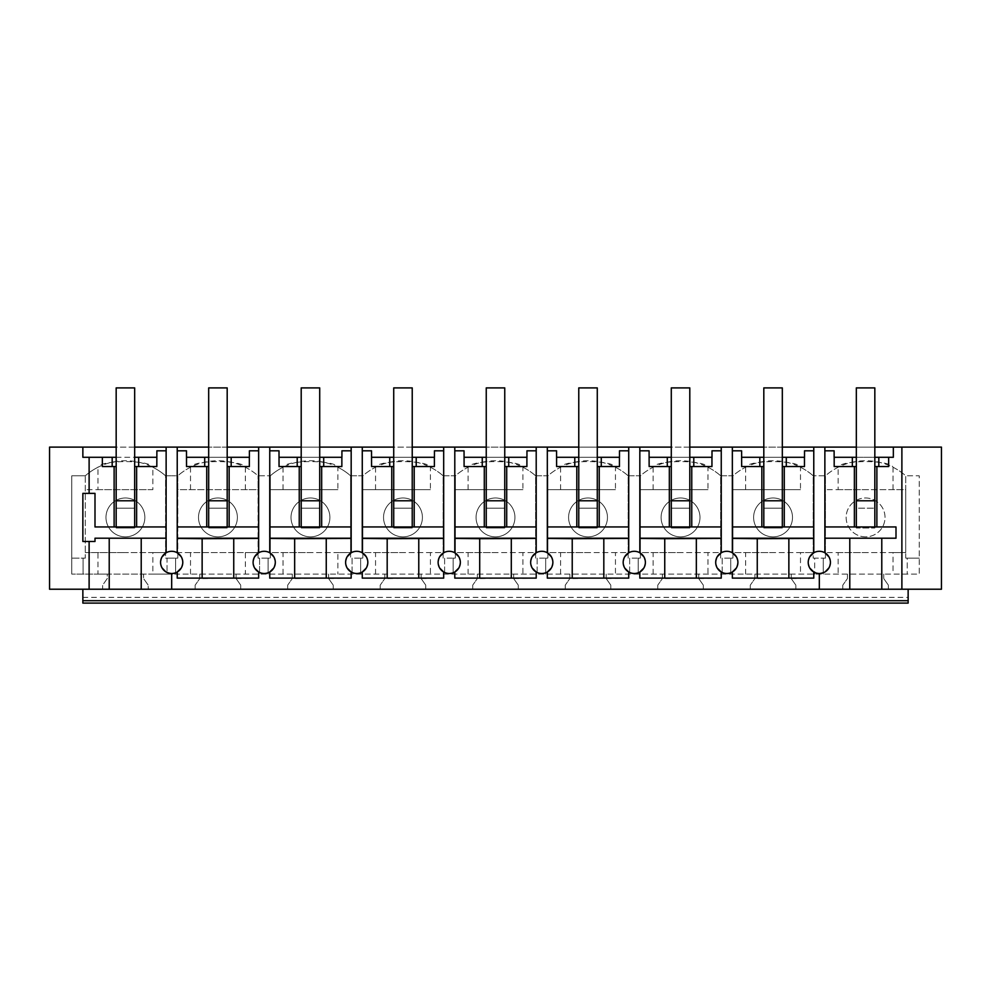 <?xml version="1.0" encoding="UTF-8"?>
<svg xmlns="http://www.w3.org/2000/svg" width="991" height="991" viewBox="0 0 991 991"><rect width="100%" height="100%" fill="white"/><g stroke="black" fill="none" stroke-linecap="round" stroke-linejoin="round"><path stroke-width="0.74" stroke-dasharray="4.96 3.72" d="M82.86 597.362L908.14 597.362L908.14 603.098L82.86 603.098L82.86 589.224L49.55 589.224L49.55 447.114L941.45 447.114L941.45 589.224L908.14 589.224L908.14 600.695L82.86 600.695L82.86 589.224L82.86 600.695M190.507 467.257L190.507 489.665L177.798 489.665L177.798 475.791A61.058 61.058 0 0 1 190.507 467.257C193.307 459.7 242.572 459.7 245.372 467.257A61.058 61.058 0 0 1 258.069 475.791L270.32 475.791L258.069 475.791A61.058 61.058 0 0 0 177.798 475.791L171.678 475.791L177.798 475.791L177.798 558.131L171.678 558.131L175.605 558.131L175.605 574.111L167.045 574.111L167.045 558.131L171.678 558.131L165.559 558.131L165.559 475.791L171.678 475.791L165.559 475.791A61.058 61.058 0 0 0 152.849 467.257C150.05 459.7 100.785 459.7 97.985 467.257A61.058 61.058 0 0 0 85.276 475.791L85.276 558.131L71.761 558.131L71.761 475.791L85.276 475.791L85.276 558.131L83.083 558.131L83.083 574.111L83.083 558.131L71.761 558.131L71.761 574.111L71.761 475.791L85.276 475.791A61.058 61.058 0 0 1 165.559 475.791L165.559 558.131L167.045 558.131L167.045 574.111L152.849 574.111L152.849 552.582L165.559 552.582L125.411 552.582L152.849 552.582M85.276 552.582L125.411 552.582L85.276 552.582M82.86 589.224L908.14 589.224L82.86 589.224L148.204 589.224L102.63 589.224L102.63 585.161L107.263 578.558L107.263 574.111L71.761 574.111L97.985 574.111L97.985 552.582M97.985 489.665L125.411 489.665L85.276 489.665L97.985 489.665L97.985 467.257M152.849 489.665L125.411 489.665L152.849 489.665L152.849 467.257M165.708 571.757L171.678 573.492L171.678 589.224L148.204 589.224L148.204 585.161L143.571 578.558L143.571 574.111L107.263 574.111L107.263 578.558L102.63 585.161L102.63 589.224L148.204 589.224L148.204 585.161L143.571 578.558L143.571 574.111L919.239 574.111L919.239 475.791L905.724 475.791L919.239 475.791L919.239 574.111L175.605 574.111L175.605 558.131L177.798 558.131L177.798 552.582L245.372 552.582L245.372 574.111M97.985 574.111L152.849 574.111M125.411 497.99A19.436 19.436 0 0 0 105.975 517.426A19.436 19.436 0 0 0 125.411 536.862A19.436 19.436 0 0 0 144.859 517.426A19.436 19.436 0 0 0 125.411 497.99A19.436 19.436 0 0 1 144.859 517.426A19.436 19.436 0 0 1 125.411 536.862A19.436 19.436 0 0 1 105.975 517.426A19.436 19.436 0 0 1 125.411 497.99M165.918 552.904L166.129 526.952L134.665 526.952L134.665 500.777L116.17 500.777L116.17 526.952L95 526.952M116.17 526.952L116.17 528.03L116.17 526.952L134.665 526.952L134.665 528.03L116.17 528.03L116.17 508.172L134.665 508.172L116.17 508.172L134.665 508.172L116.17 508.172L116.17 528.03L134.665 528.03L134.665 508.172L134.665 528.03L116.17 528.03L134.665 528.03L134.665 526.952M102.358 466.538L116.17 466.538L116.17 457.285L116.17 466.538M166.129 538.212L95 538.212M116.17 457.285L134.665 457.285L134.665 466.538L156.813 466.538M166.129 526.952L166.129 447.114M82.86 447.114L82.86 457.285L156.875 457.285L156.875 450.818L166.129 450.818M134.665 447.114L116.17 447.114M161.991 556.967L160.579 562.393L161.979 567.793M95 493.369L82.86 493.369L82.86 541.482L95 541.482M134.665 457.285L134.665 466.538M134.665 500.777L134.665 387.902L116.17 387.902L116.17 508.172L116.17 500.777L134.665 500.777M181.229 568.066L182.778 562.393L181.217 556.719M177.228 447.114L177.228 552.78A11.099 11.099 0 0 0 166.129 552.78M171.678 573.492A11.099 11.099 0 0 0 177.228 572.005M171.678 589.224L908.14 589.224L908.14 600.695M908.14 597.362L908.14 589.224M893.015 467.257L893.015 489.665L905.724 489.665L905.724 475.791A61.058 61.058 0 0 0 893.015 467.257C890.215 459.7 840.95 459.7 838.151 467.257A61.058 61.058 0 0 0 825.441 475.791L813.202 475.791L825.441 475.791A61.058 61.058 0 0 1 905.724 475.791L905.724 558.131L907.223 558.131L907.223 574.111L907.223 558.131L919.264 558.131L905.724 558.131L905.724 552.582L865.589 552.582L893.015 552.582L893.015 574.111M745.628 574.111L745.628 552.582L732.931 552.582L732.931 558.131L732.931 475.791L726.799 475.791L732.931 475.791A61.058 61.058 0 0 1 813.202 475.791L813.202 558.131L823.248 558.131L823.248 574.111L823.248 558.131L825.441 558.131L814.701 558.131L814.701 574.111L814.701 558.131L813.202 558.131L813.202 552.582L800.493 552.582L800.493 574.111M726.799 475.791L720.68 475.791L726.799 475.791M653.119 574.111L653.119 552.582L640.409 552.582L640.409 558.131L640.409 475.791L634.277 475.791L640.409 475.791A61.058 61.058 0 0 1 720.68 475.791L720.68 558.131L720.68 552.582L707.97 552.582L707.97 574.111M634.277 475.791L628.158 475.791L634.277 475.791M560.596 574.111L560.596 552.582L547.887 552.582L547.887 558.131L547.887 475.791L541.755 475.791L547.887 475.791A61.058 61.058 0 0 1 628.158 475.791L628.158 558.131L628.158 552.582L615.448 552.582L615.448 574.111M541.755 475.791L535.635 475.791L541.755 475.791M468.074 574.111L468.074 552.582L455.365 552.582L455.365 558.131L455.365 475.791L449.245 475.791L455.365 475.791A61.058 61.058 0 0 1 535.635 475.791L535.635 558.131L535.635 552.582L522.926 552.582L522.926 574.111M449.245 475.791L443.113 475.791L449.245 475.791M375.552 574.111L375.552 552.582L362.842 552.582L362.842 558.131L362.842 475.791L356.723 475.791L362.842 475.791A61.058 61.058 0 0 1 443.113 475.791L443.113 558.131L443.113 552.582L430.404 552.582L430.404 574.111M356.723 475.791L350.591 475.791L356.723 475.791M283.03 574.111L283.03 552.582L270.32 552.582L270.32 558.131L270.32 475.791A61.058 61.058 0 0 1 350.591 475.791L350.591 558.131L350.591 552.582L337.881 552.582L337.881 574.111M199.786 574.111L199.786 578.558L195.153 585.161L199.786 578.558L199.786 574.111M195.153 589.224L195.153 585.161L195.153 589.224L240.726 589.224L240.726 585.161L236.093 578.558L236.093 574.111L236.093 578.558L240.726 585.161L240.726 589.224L195.153 589.224M292.295 574.111L292.295 578.558L287.675 585.161L292.295 578.558L292.295 574.111M287.675 589.224L287.675 585.161L287.675 589.224L333.236 589.224L333.236 585.161L328.616 578.558L328.616 574.111L328.616 578.558L333.236 585.161L333.236 589.224L287.675 589.224M384.818 574.111L384.818 578.558L380.197 585.161L384.818 578.558L384.818 574.111M380.197 589.224L380.197 585.161L380.197 589.224L425.758 589.224L425.758 585.161L421.138 578.558L421.138 574.111L421.138 578.558L425.758 585.161L425.758 589.224L380.197 589.224M477.34 574.111L477.34 578.558L472.719 585.161L477.34 578.558L477.34 574.111M472.719 589.224L472.719 585.161L472.719 589.224L518.281 589.224L518.281 585.161L513.66 578.558L513.66 574.111L513.66 578.558L518.281 585.161L518.281 589.224L472.719 589.224M569.862 574.111L569.862 578.558L565.242 585.161L569.862 578.558L569.862 574.111M565.242 589.224L565.242 585.161L565.242 589.224L610.803 589.224L610.803 585.161L606.182 578.558L606.182 574.111L606.182 578.558L610.803 585.161L610.803 589.224L565.242 589.224M662.384 574.111L662.384 578.558L657.764 585.161L662.384 578.558L662.384 574.111M657.764 589.224L657.764 585.161L657.764 589.224L703.325 589.224L703.325 585.161L698.705 578.558L698.705 574.111L698.705 578.558L703.325 585.161L703.325 589.224L657.764 589.224M754.907 574.111L754.907 578.558L750.274 585.161L754.907 578.558L754.907 574.111M750.274 589.224L750.274 585.161L750.274 589.224L795.847 589.224L795.847 585.161L791.214 578.558L791.214 574.111L791.214 578.558L795.847 585.161L795.847 589.224L750.274 589.224M847.429 574.111L847.429 578.558L842.796 585.161L847.429 578.558L847.429 574.111M842.796 589.224L842.796 585.161L842.796 589.224L888.37 589.224L888.37 585.161L883.737 578.558L883.737 574.111L883.737 578.558L888.37 585.161L888.37 589.224L842.796 589.224M227.187 447.114L208.68 447.114M319.709 447.114L301.202 447.114M412.231 447.114L393.724 447.114M504.753 447.114L486.247 447.114M597.276 447.114L578.769 447.114M689.798 447.114L671.291 447.114M782.32 447.114L763.813 447.114M874.83 447.114L856.335 447.114M896 538.212L824.871 538.212L824.871 526.952L896 526.952M888.642 466.538L874.83 466.538L874.83 457.285L856.335 457.285L856.335 466.538L834.187 466.538M893.337 447.114L893.337 457.285L834.125 457.285L834.125 450.818L824.871 450.818L824.871 447.114M856.335 526.952L856.335 528.03L874.83 528.03L856.335 528.03L856.335 508.172L874.83 508.172L874.83 500.777L874.83 528.03L874.83 387.902L856.335 387.902L856.335 528.03L874.83 528.03L874.83 526.952M177.228 526.952L208.68 526.952L208.68 528.03L208.68 500.777L208.68 526.952L258.651 526.952L258.651 552.78A11.099 11.099 0 0 1 269.75 552.78L269.75 526.952L301.202 526.952L301.202 528.03L301.202 500.777L301.202 526.952L351.173 526.952L351.173 552.78A11.099 11.099 0 0 1 362.272 552.78L362.272 526.952L393.724 526.952L393.724 528.03L393.724 500.777L393.724 526.952L443.683 526.952L443.683 552.78A11.099 11.099 0 0 1 454.795 552.78L454.795 526.952L486.247 526.952L486.247 528.03L486.247 500.777L486.247 526.952L536.205 526.952L536.205 552.78A11.099 11.099 0 0 1 547.317 552.78L547.317 526.952L578.769 526.952L578.769 528.03L578.769 500.777L578.769 526.952L628.728 526.952L628.728 552.78A11.099 11.099 0 0 1 639.827 552.78L639.827 526.952L671.291 526.952L671.291 528.03L671.291 500.777L671.291 526.952L721.25 526.952L721.25 552.78A11.099 11.099 0 0 1 732.349 552.78L732.349 526.952L763.813 526.952L763.813 528.03L763.813 500.777L763.813 526.952L813.772 526.952L813.772 552.78A11.099 11.099 0 0 1 824.871 552.78L824.871 538.212M824.871 526.952L824.871 450.818M825.292 571.757L819.322 573.492L819.322 589.224M829.021 567.793L830.421 562.393L829.009 556.967M874.83 457.285L874.83 466.538M856.335 457.285L856.335 466.538M856.335 508.172L856.335 500.777L856.335 508.172L874.83 508.172L856.335 508.172L856.335 528.03L874.83 528.03L874.83 508.172L856.335 508.172M809.771 568.066L808.222 562.393L809.783 556.719M813.772 572.005A11.099 11.099 0 0 0 819.322 573.492M865.589 536.862A19.436 19.436 0 0 1 846.141 517.426A19.436 19.436 0 0 1 865.589 497.99A19.436 19.436 0 0 1 885.025 517.426A19.436 19.436 0 0 1 865.589 536.862A19.436 19.436 0 0 1 846.141 517.426A19.436 19.436 0 0 1 865.589 497.99A19.436 19.436 0 0 1 885.025 517.426A19.436 19.436 0 0 1 865.589 536.862M893.015 552.582L905.724 552.582L905.724 489.665L865.589 489.665L893.015 489.665M838.151 552.582L865.589 552.582L825.441 552.582L825.441 558.131L825.441 475.791L825.441 552.582L838.151 552.582L838.151 574.111M838.151 489.665L865.589 489.665L825.441 489.665L838.151 489.665L838.151 467.257M258.651 526.952L258.651 447.114M177.228 450.818L186.481 450.818L186.481 457.285L249.398 457.285L249.398 450.818L258.651 450.818M202.139 578.112L177.228 578.298M186.531 466.538L208.68 466.538L208.68 457.285L208.68 466.538M269.75 572.005A11.099 11.099 0 0 1 258.651 572.005M732.349 572.005A11.099 11.099 0 0 1 721.25 572.005M639.827 572.005A11.099 11.099 0 0 1 628.728 572.005M547.317 572.005A11.099 11.099 0 0 1 536.205 572.005M454.795 572.005A11.099 11.099 0 0 1 443.683 572.005M362.272 572.005A11.099 11.099 0 0 1 351.173 572.005M249.336 466.538L227.187 466.538L227.187 457.285L208.68 457.285M233.74 578.112L202.139 578.571M258.651 578.298L233.74 578.571M254.662 556.707L253.101 562.393L254.65 568.066M273.739 568.066L275.3 562.393L273.739 556.719M208.68 526.952L208.68 528.03L227.187 528.03L208.68 528.03L227.187 528.03L227.187 387.902L208.68 387.902L208.68 508.172L227.187 508.172L208.68 508.172L227.187 508.172L208.68 508.172L208.68 528.03L227.187 528.03L227.187 526.952M190.507 489.665L258.069 489.665L258.069 475.791L258.069 558.131L259.568 558.131L259.568 574.111L259.568 558.131L268.115 558.131L268.115 574.111L268.115 558.131L270.32 558.131L258.069 558.131L258.069 552.582L245.372 552.582M245.372 467.257L245.372 489.665L258.069 489.665L258.069 552.582L190.507 552.582L190.507 574.111M190.507 552.582L177.798 552.582L177.798 489.665L245.372 489.665M227.187 457.285L227.187 466.538M217.933 536.862A19.436 19.436 0 0 1 198.497 517.426A19.436 19.436 0 0 1 217.933 497.99A19.436 19.436 0 0 1 237.382 517.426A19.436 19.436 0 0 1 217.933 536.862A19.436 19.436 0 0 0 237.382 517.426A19.436 19.436 0 0 0 217.933 497.99A19.436 19.436 0 0 0 198.497 517.426A19.436 19.436 0 0 0 217.933 536.862M269.75 526.952L269.75 447.114M351.173 526.952L351.173 447.114M269.75 450.818L279.004 450.818L279.004 457.285L341.92 457.285L341.92 450.818L351.173 450.818M294.661 578.112L269.75 578.298M279.053 466.538L301.202 466.538L301.202 457.285L301.202 466.538M283.03 467.257L283.03 489.665L270.32 489.665L270.32 475.791A61.058 61.058 0 0 1 283.03 467.257C285.829 459.7 335.082 459.7 337.881 467.257A61.058 61.058 0 0 1 350.591 475.791L350.591 552.582L310.456 552.582L337.881 552.582M341.858 466.538L319.709 466.538L319.709 457.285L301.202 457.285M326.25 578.112L294.661 578.571M351.173 578.298L326.25 578.571M347.184 556.707L345.611 562.393L347.172 568.066M366.261 568.066L367.822 562.393L366.261 556.719M301.202 526.952L301.202 528.03L319.709 528.03L301.202 528.03L319.709 528.03L319.709 387.902L301.202 387.902L301.202 508.172L319.709 508.172L301.202 508.172L319.709 508.172L301.202 508.172L301.202 528.03L319.709 528.03L319.709 526.952M352.09 558.131L352.09 574.111L352.09 558.131L360.637 558.131L360.637 574.111L360.637 558.131L362.842 558.131L352.09 558.131M283.03 552.582L310.456 552.582L270.32 552.582L270.32 489.665L337.881 489.665L337.881 467.257M283.03 489.665L337.881 489.665M319.709 457.285L319.709 466.538M310.456 536.862A19.436 19.436 0 0 1 291.02 517.426A19.436 19.436 0 0 1 310.456 497.99A19.436 19.436 0 0 1 329.904 517.426A19.436 19.436 0 0 1 310.456 536.862A19.436 19.436 0 0 0 329.904 517.426A19.436 19.436 0 0 0 310.456 497.99A19.436 19.436 0 0 0 291.02 517.426A19.436 19.436 0 0 0 310.456 536.862M362.272 526.952L362.272 447.114M443.683 526.952L443.683 447.114M362.272 450.818L371.526 450.818L371.526 457.285L434.442 457.285L434.442 450.818L443.683 450.818M387.184 578.112L362.272 578.298M371.575 466.538L393.724 466.538L393.724 457.285L393.724 466.538M375.552 467.257L375.552 489.665L362.842 489.665L362.842 475.791A61.058 61.058 0 0 1 375.552 467.257C378.351 459.7 427.604 459.7 430.404 467.257A61.058 61.058 0 0 1 443.113 475.791L443.113 552.582L402.978 552.582L430.404 552.582M434.38 466.538L412.231 466.538L412.231 457.285L393.724 457.285M418.772 578.112L387.184 578.571M443.683 578.298L418.772 578.571M439.694 556.707L438.133 562.393L439.694 568.066M458.783 568.066L460.344 562.393L458.783 556.719M393.724 526.952L393.724 528.03L412.231 528.03L393.724 528.03L412.231 528.03L412.231 387.902L393.724 387.902L393.724 508.172L412.231 508.172L393.724 508.172L412.231 508.172L393.724 508.172L393.724 528.03L412.231 528.03L412.231 526.952M444.612 558.131L444.612 574.111L444.612 558.131L453.16 558.131L453.16 574.111L453.16 558.131L455.365 558.131L444.612 558.131M375.552 552.582L402.978 552.582L362.842 552.582L362.842 489.665L430.404 489.665L430.404 467.257M375.552 489.665L430.404 489.665M412.231 457.285L412.231 466.538M402.978 536.862A19.436 19.436 0 0 1 383.542 517.426A19.436 19.436 0 0 1 402.978 497.99A19.436 19.436 0 0 1 422.414 517.426A19.436 19.436 0 0 1 402.978 536.862A19.436 19.436 0 0 0 422.414 517.426A19.436 19.436 0 0 0 402.978 497.99A19.436 19.436 0 0 0 383.542 517.426A19.436 19.436 0 0 0 402.978 536.862M454.795 526.952L454.795 447.114M536.205 526.952L536.205 447.114M454.795 450.818L464.048 450.818L464.048 457.285L526.952 457.285L526.952 450.818L536.205 450.818M479.706 578.112L454.795 578.298M464.098 466.538L486.247 466.538L486.247 457.285L486.247 466.538M468.074 467.257L468.074 489.665L455.365 489.665L455.365 475.791A61.058 61.058 0 0 1 468.074 467.257C470.874 459.7 520.126 459.7 522.926 467.257A61.058 61.058 0 0 1 535.635 475.791L535.635 552.582L495.5 552.582L522.926 552.582M526.902 466.538L504.753 466.538L504.753 457.285L486.247 457.285M511.294 578.112L479.706 578.571M536.205 578.298L511.294 578.571M532.217 556.707L530.656 562.393L532.217 568.066M551.306 568.066L552.867 562.393L551.306 556.719M486.247 526.952L486.247 528.03L504.753 528.03L486.247 528.03L504.753 528.03L504.753 387.902L486.247 387.902L486.247 508.172L504.753 508.172L486.247 508.172L504.753 508.172L486.247 508.172L486.247 528.03L504.753 528.03L504.753 526.952M537.134 558.131L537.134 574.111L537.134 558.131L545.682 558.131L545.682 574.111L545.682 558.131L547.887 558.131L537.134 558.131M468.074 552.582L495.5 552.582L455.365 552.582L455.365 489.665L522.926 489.665L522.926 467.257M468.074 489.665L522.926 489.665M504.753 457.285L504.753 466.538M495.5 536.862A19.436 19.436 0 0 1 476.064 517.426A19.436 19.436 0 0 1 495.5 497.99A19.436 19.436 0 0 1 514.936 517.426A19.436 19.436 0 0 1 495.5 536.862A19.436 19.436 0 0 0 514.936 517.426A19.436 19.436 0 0 0 495.5 497.99A19.436 19.436 0 0 0 476.064 517.426A19.436 19.436 0 0 0 495.5 536.862M547.317 526.952L547.317 447.114M628.728 526.952L628.728 447.114M547.317 450.818L556.558 450.818L556.558 457.285L619.474 457.285L619.474 450.818L628.728 450.818M572.228 578.112L547.317 578.298M556.62 466.538L578.769 466.538L578.769 457.285L578.769 466.538M560.596 467.257L560.596 489.665L547.887 489.665L547.887 475.791A61.058 61.058 0 0 1 560.596 467.257C563.396 459.7 612.649 459.7 615.448 467.257A61.058 61.058 0 0 1 628.158 475.791L628.158 552.582L588.022 552.582L615.448 552.582M619.425 466.538L597.276 466.538L597.276 457.285L578.769 457.285M603.816 578.112L572.228 578.571M628.728 578.298L603.816 578.571M624.739 556.707L623.178 562.393L624.739 568.066M643.828 568.066L645.389 562.393L643.816 556.719M578.769 526.952L578.769 528.03L597.276 528.03L578.769 528.03L597.276 528.03L597.276 387.902L578.769 387.902L578.769 508.172L597.276 508.172L578.769 508.172L597.276 508.172L578.769 508.172L578.769 528.03L597.276 528.03L597.276 526.952M629.657 558.131L629.657 574.111L629.657 558.131L638.204 558.131L638.204 574.111L638.204 558.131L640.409 558.131L629.657 558.131M560.596 552.582L588.022 552.582L547.887 552.582L547.887 489.665L615.448 489.665L615.448 467.257M560.596 489.665L615.448 489.665M597.276 457.285L597.276 466.538M588.022 536.862A19.436 19.436 0 0 1 568.586 517.426A19.436 19.436 0 0 1 588.022 497.99A19.436 19.436 0 0 1 607.458 517.426A19.436 19.436 0 0 1 588.022 536.862A19.436 19.436 0 0 0 607.458 517.426A19.436 19.436 0 0 0 588.022 497.99A19.436 19.436 0 0 0 568.586 517.426A19.436 19.436 0 0 0 588.022 536.862M639.827 526.952L639.827 447.114M721.25 526.952L721.25 447.114M639.827 450.818L649.08 450.818L649.08 457.285L711.996 457.285L711.996 450.818L721.25 450.818M664.75 578.112L639.827 578.298M649.142 466.538L671.291 466.538L671.291 457.285L671.291 466.538M653.119 467.257L653.119 489.665L640.409 489.665L640.409 475.791A61.058 61.058 0 0 1 653.119 467.257C655.918 459.7 705.171 459.7 707.97 467.257A61.058 61.058 0 0 1 720.68 475.791L720.68 552.582L680.544 552.582L707.97 552.582M711.947 466.538L689.798 466.538L689.798 457.285L671.291 457.285M696.339 578.112L664.75 578.571M721.25 578.298L696.339 578.571M717.261 556.707L715.7 562.393L717.261 568.066M736.35 568.066L737.899 562.393L736.338 556.719M671.291 526.952L671.291 528.03L689.798 528.03L671.291 528.03L689.798 528.03L689.798 387.902L671.291 387.902L671.291 508.172L689.798 508.172L671.291 508.172L689.798 508.172L671.291 508.172L671.291 528.03L689.798 528.03L689.798 526.952M722.179 558.131L722.179 574.111L722.179 558.131L730.726 558.131L730.726 574.111L730.726 558.131L732.931 558.131L722.179 558.131M653.119 552.582L680.544 552.582L640.409 552.582L640.409 489.665L707.97 489.665L707.97 467.257M653.119 489.665L707.97 489.665M689.798 457.285L689.798 466.538M680.544 536.862A19.436 19.436 0 0 1 661.096 517.426A19.436 19.436 0 0 1 680.544 497.99A19.436 19.436 0 0 1 699.98 517.426A19.436 19.436 0 0 1 680.544 536.862A19.436 19.436 0 0 0 699.98 517.426A19.436 19.436 0 0 0 680.544 497.99A19.436 19.436 0 0 0 661.096 517.426A19.436 19.436 0 0 0 680.544 536.862M732.349 526.952L732.349 447.114M813.772 526.952L813.772 447.114M732.349 450.818L741.602 450.818L741.602 457.285L804.519 457.285L804.519 450.818L813.772 450.818M757.26 578.112L732.349 578.298M741.664 466.538L763.813 466.538L763.813 457.285L763.813 466.538M745.628 467.257L745.628 489.665L732.931 489.665L732.931 475.791A61.058 61.058 0 0 1 745.628 467.257C748.44 459.7 797.693 459.7 800.493 467.257A61.058 61.058 0 0 1 813.202 475.791L813.202 552.582L773.067 552.582L800.493 552.582M804.469 466.538L782.32 466.538L782.32 457.285L763.813 457.285M788.861 578.112L757.26 578.571M813.772 578.298L788.861 578.571M763.813 526.952L763.813 528.03L782.32 528.03L763.813 528.03L782.32 528.03L782.32 387.902L763.813 387.902L763.813 508.172L782.32 508.172L763.813 508.172L782.32 508.172L763.813 508.172L763.813 528.03L782.32 528.03L782.32 526.952M745.628 552.582L773.067 552.582L732.931 552.582L732.931 489.665L800.493 489.665L800.493 467.257M745.628 489.665L800.493 489.665M782.32 457.285L782.32 466.538M773.067 536.862A19.436 19.436 0 0 1 753.618 517.426A19.436 19.436 0 0 1 773.067 497.99A19.436 19.436 0 0 1 792.503 517.426A19.436 19.436 0 0 1 773.067 536.862A19.436 19.436 0 0 0 792.503 517.426A19.436 19.436 0 0 0 773.067 497.99A19.436 19.436 0 0 0 753.618 517.426A19.436 19.436 0 0 0 773.067 536.862M874.83 500.777L856.335 500.777L874.83 500.777M227.187 500.777L208.68 500.777L227.187 500.777M319.709 500.777L301.202 500.777L319.709 500.777M412.231 500.777L393.724 500.777L412.231 500.777M504.753 500.777L486.247 500.777L504.753 500.777M597.276 500.777L578.769 500.777L597.276 500.777M689.798 500.777L671.291 500.777L689.798 500.777M782.32 500.777L763.813 500.777L782.32 500.777"/><path stroke-width="1.49" d="M819.322 573.492A11.099 11.099 0 0 0 830.421 562.393A11.099 11.099 0 0 0 819.322 551.293A11.099 11.099 0 0 0 808.222 562.393A11.099 11.099 0 0 0 819.322 573.492L819.322 589.224L49.55 589.224L49.55 447.114L82.86 447.114L82.86 457.285L102.358 457.285L102.358 466.538L112.181 466.538L112.181 457.285L102.358 457.285M89.116 589.224L89.116 541.482L82.86 541.482L82.86 493.369L89.116 493.369L89.116 457.285M82.86 600.695L82.86 603.098L908.14 603.098L908.14 600.695L82.86 600.695L82.86 589.224M89.116 493.369L95 493.369L95 526.952L166.129 526.952M114.126 526.952L114.126 466.538M89.116 541.482L95 541.482L95 538.212L166.129 538.212M109.221 589.224L109.221 538.212M136.622 526.952L136.622 466.538M134.665 466.538L156.813 466.538L156.875 450.818L166.129 450.818M208.68 447.114L166.129 447.114L166.129 552.78M116.17 457.285L112.181 457.285M134.665 457.285L156.813 457.285M166.129 447.114L134.665 447.114M116.17 447.114L82.86 447.114M141.218 589.224L141.218 538.212M161.979 567.793L165.708 571.757M161.991 556.967L165.918 552.904M116.17 466.538L112.181 466.538M138.653 457.285L138.653 466.538M171.678 551.293A11.099 11.099 0 0 0 160.579 562.393A11.099 11.099 0 0 0 171.678 573.492A11.099 11.099 0 0 0 182.778 562.393A11.099 11.099 0 0 0 171.678 551.293M181.217 556.719L177.228 552.78L177.228 447.114M181.229 568.066L177.228 572.005L177.228 578.112L258.651 578.112L258.651 572.005L258.651 578.112M908.14 589.224L908.14 600.695M301.202 447.114L227.187 447.114M393.724 447.114L319.709 447.114M486.247 447.114L412.231 447.114M578.769 447.114L504.753 447.114M671.291 447.114L597.276 447.114M763.813 447.114L689.798 447.114M856.335 447.114L782.32 447.114M819.322 589.224L901.884 589.224L901.884 447.114L874.83 447.114M901.884 447.114L941.45 447.114L941.45 589.224L901.884 589.224M876.874 526.952L876.874 466.538M824.871 538.212L896 538.212L896 526.952L824.871 526.952M881.779 589.224L881.779 538.212M893.337 447.114L893.337 457.285L888.642 457.285L888.642 466.538L874.83 466.538M874.83 457.285L888.642 457.285M878.819 457.285L878.819 466.538M824.871 450.818L834.125 450.818L834.125 457.285L852.347 457.285L852.347 466.538L834.187 466.538L834.187 457.285M856.335 457.285L852.347 457.285M849.783 589.224L849.783 538.212M854.378 526.952L854.378 466.538M813.772 447.114L813.772 552.78L809.783 556.719M824.871 447.114L824.871 552.78M829.009 556.967L825.082 552.904M829.021 567.793L825.292 571.757M856.335 466.538L852.347 466.538M809.771 568.066L813.772 572.005L813.772 578.112L732.349 578.112L732.349 572.005L732.349 578.112M171.678 589.224L171.678 573.492M258.651 447.114L258.651 552.78L254.662 556.707M269.75 447.114L269.75 552.78L273.739 556.719M258.651 538.41L202.139 538.683L202.139 578.112M202.139 538.683L177.228 538.41M177.228 538.212L258.651 538.212M177.228 526.952L258.651 526.952M177.228 450.818L186.481 450.818L186.531 466.538L204.703 466.538L204.703 457.285L186.531 457.285M206.735 526.952L206.735 466.538M177.228 572.005L177.228 578.112M717.261 568.066L721.25 572.005L721.25 578.112L639.827 578.112L639.827 572.005L639.827 578.112M624.739 568.066L628.728 572.005L628.728 578.112L547.317 578.112L547.317 572.005L547.317 578.112M532.217 568.066L536.205 572.005L536.205 578.112L454.795 578.112L454.795 572.005L454.795 578.112M439.694 568.066L443.683 572.005L443.683 578.112L362.272 578.112L362.272 572.005L362.272 578.112M347.172 568.066L351.173 572.005L351.173 578.112L269.75 578.112L269.75 572.005L269.75 578.112M208.68 457.285L204.703 457.285M227.187 457.285L249.398 457.285L249.398 450.818L258.651 450.818M233.74 538.683L233.74 578.112M254.65 568.066L258.651 572.005M275.3 562.393A11.099 11.099 0 0 0 264.201 551.293A11.099 11.099 0 0 0 253.101 562.393A11.099 11.099 0 0 0 264.201 573.492A11.099 11.099 0 0 0 275.3 562.393M229.144 526.952L229.144 466.538M227.187 466.538L249.336 466.538L249.336 457.285M208.68 466.538L204.703 466.538M273.739 568.066L269.75 572.005M231.176 457.285L231.176 466.538M351.173 447.114L351.173 552.78L347.184 556.707M362.272 447.114L362.272 552.78L366.261 556.719M351.173 538.41L294.661 538.683L294.661 578.112M294.661 538.683L269.75 538.41M269.75 538.212L351.173 538.212M269.75 526.952L351.173 526.952M301.202 457.285L297.213 457.285L297.213 466.538L279.053 466.538L279.004 450.818L269.75 450.818M299.245 526.952L299.245 466.538M297.213 457.285L279.053 457.285M319.709 457.285L341.92 457.285L341.92 450.818L351.173 450.818M326.25 538.683L326.25 578.112M351.173 572.005L351.173 578.112M367.822 562.393A11.099 11.099 0 0 0 356.723 551.293A11.099 11.099 0 0 0 345.611 562.393A11.099 11.099 0 0 0 356.723 573.492A11.099 11.099 0 0 0 367.822 562.393M321.666 526.952L321.666 466.538M319.709 466.538L341.858 466.538L341.858 457.285M301.202 466.538L297.213 466.538M366.261 568.066L362.272 572.005M323.698 457.285L323.698 466.538M443.683 447.114L443.683 552.78L439.694 556.707M454.795 447.114L454.795 552.78L458.783 556.719M443.683 538.41L387.184 538.683L387.184 578.112M387.184 538.683L362.272 538.41M362.272 538.212L443.683 538.212M362.272 526.952L443.683 526.952M362.272 450.818L371.526 450.818L371.575 466.538L389.736 466.538L389.736 457.285L371.575 457.285M391.767 526.952L391.767 466.538M393.724 457.285L389.736 457.285M412.231 457.285L434.442 457.285L434.442 450.818L443.683 450.818M418.772 538.683L418.772 578.112M443.683 572.005L443.683 578.112M460.344 562.393A11.099 11.099 0 0 0 449.245 551.293A11.099 11.099 0 0 0 438.133 562.393A11.099 11.099 0 0 0 449.245 573.492A11.099 11.099 0 0 0 460.344 562.393M414.188 526.952L414.188 466.538M412.231 466.538L434.38 466.538L434.38 457.285M393.724 466.538L389.736 466.538M458.783 568.066L454.795 572.005M416.22 457.285L416.22 466.538M536.205 447.114L536.205 552.78L532.217 556.707M547.317 447.114L547.317 552.78L551.306 556.719M536.205 538.41L479.706 538.683L479.706 578.112M479.706 538.683L454.795 538.41M454.795 538.212L536.205 538.212M454.795 526.952L536.205 526.952M454.795 450.818L464.048 450.818L464.098 466.538L482.258 466.538L482.258 457.285L464.098 457.285M484.289 526.952L484.289 466.538M486.247 457.285L482.258 457.285M504.753 457.285L526.952 457.285L526.952 450.818L536.205 450.818M511.294 538.683L511.294 578.112M536.205 572.005L536.205 578.112M552.867 562.393A11.099 11.099 0 0 0 541.755 551.293A11.099 11.099 0 0 0 530.656 562.393A11.099 11.099 0 0 0 541.755 573.492A11.099 11.099 0 0 0 552.867 562.393M506.711 526.952L506.711 466.538M504.753 466.538L526.902 466.538L526.902 457.285M486.247 466.538L482.258 466.538M551.306 568.066L547.317 572.005M508.742 457.285L508.742 466.538M628.728 447.114L628.728 552.78L624.739 556.707M639.827 447.114L639.827 552.78L643.816 556.719M628.728 538.41L572.228 538.683L572.228 578.112M572.228 538.683L547.317 538.41M547.317 538.212L628.728 538.212M547.317 526.952L628.728 526.952M547.317 450.818L556.558 450.818L556.62 466.538L574.78 466.538L574.78 457.285L556.62 457.285M576.812 526.952L576.812 466.538M578.769 457.285L574.78 457.285M597.276 457.285L619.474 457.285L619.474 450.818L628.728 450.818M603.816 538.683L603.816 578.112M628.728 572.005L628.728 578.112M645.389 562.393A11.099 11.099 0 0 0 634.277 551.293A11.099 11.099 0 0 0 623.178 562.393A11.099 11.099 0 0 0 634.277 573.492A11.099 11.099 0 0 0 645.389 562.393M599.233 526.952L599.233 466.538M597.276 466.538L619.425 466.538L619.425 457.285M578.769 466.538L574.78 466.538M643.828 568.066L639.827 572.005M601.264 457.285L601.264 466.538M721.25 447.114L721.25 552.78L717.261 556.707M732.349 447.114L732.349 552.78L736.338 556.719M721.25 538.41L664.75 538.683L664.75 578.112M664.75 538.683L639.827 538.41M639.827 538.212L721.25 538.212M639.827 526.952L721.25 526.952M639.827 450.818L649.08 450.818L649.142 466.538L667.302 466.538L667.302 457.285L649.142 457.285M669.334 526.952L669.334 466.538M671.291 457.285L667.302 457.285M689.798 457.285L711.996 457.285L711.996 450.818L721.25 450.818M696.339 538.683L696.339 578.112M721.25 572.005L721.25 578.112M737.899 562.393A11.099 11.099 0 0 0 726.799 551.293A11.099 11.099 0 0 0 715.7 562.393A11.099 11.099 0 0 0 726.799 573.492A11.099 11.099 0 0 0 737.899 562.393M691.755 526.952L691.755 466.538M689.798 466.538L711.947 466.538L711.947 457.285M671.291 466.538L667.302 466.538M736.35 568.066L732.349 572.005M693.787 457.285L693.787 466.538M813.772 538.41L757.26 538.683L757.26 578.112M757.26 538.683L732.349 538.41M732.349 538.212L813.772 538.212M732.349 526.952L813.772 526.952M732.349 450.818L741.602 450.818L741.664 466.538L759.824 466.538L759.824 457.285L741.664 457.285M761.856 526.952L761.856 466.538M763.813 457.285L759.824 457.285M782.32 457.285L804.519 457.285L804.519 450.818L813.772 450.818M788.861 538.683L788.861 578.112M813.772 572.005L813.772 578.112M784.265 526.952L784.265 466.538M782.32 466.538L804.469 466.538L804.469 457.285M763.813 466.538L759.824 466.538M786.297 457.285L786.297 466.538M134.665 500.777L116.17 500.777L116.17 387.902L134.665 387.902L134.665 526.952M116.17 500.777L116.17 526.952M227.187 500.777L208.68 500.777L208.68 387.902L227.187 387.902L227.187 526.952M208.68 500.777L208.68 526.952M319.709 500.777L301.202 500.777L301.202 387.902L319.709 387.902L319.709 526.952M301.202 500.777L301.202 526.952M412.231 500.777L393.724 500.777L393.724 387.902L412.231 387.902L412.231 526.952M393.724 500.777L393.724 526.952M504.753 500.777L486.247 500.777L486.247 387.902L504.753 387.902L504.753 526.952M486.247 500.777L486.247 526.952M597.276 500.777L578.769 500.777L578.769 387.902L597.276 387.902L597.276 526.952M578.769 500.777L578.769 526.952M689.798 500.777L671.291 500.777L671.291 387.902L689.798 387.902L689.798 526.952M671.291 500.777L671.291 526.952M782.32 500.777L763.813 500.777L763.813 387.902L782.32 387.902L782.32 526.952M763.813 500.777L763.813 526.952M874.83 500.777L856.335 500.777L856.335 387.902L874.83 387.902L874.83 526.952M856.335 500.777L856.335 526.952"/></g></svg>
